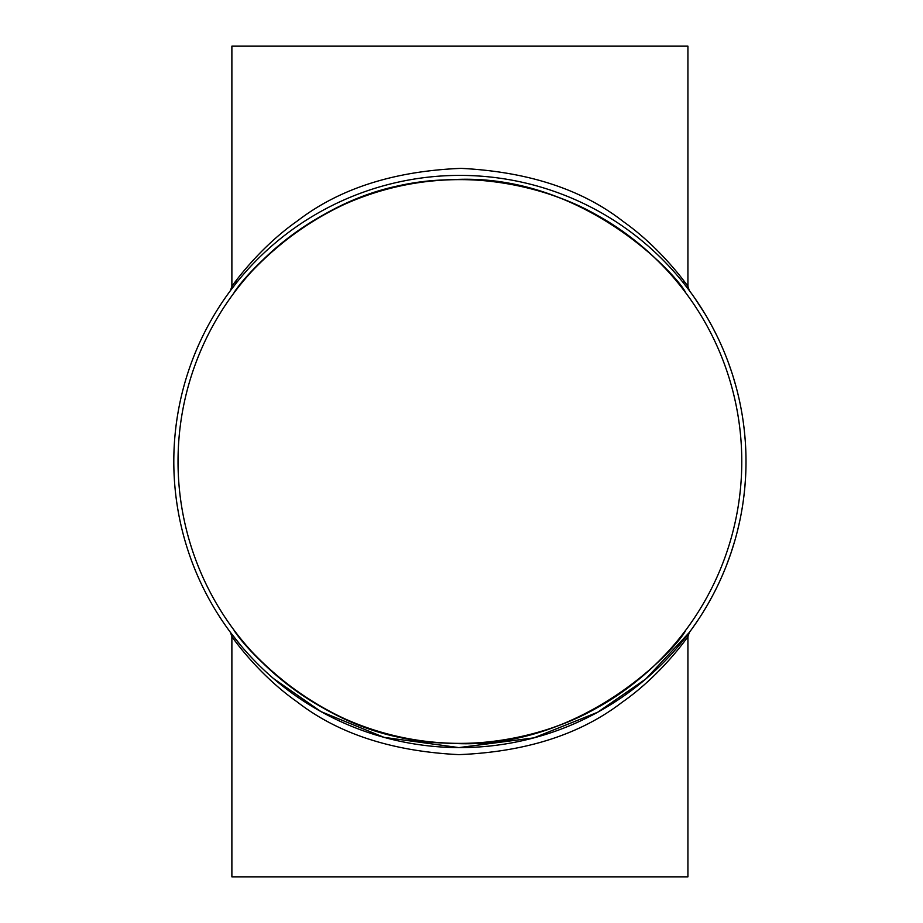 <?xml version="1.0" encoding="UTF-8"?>
<svg xmlns="http://www.w3.org/2000/svg" width="923" height="923" viewBox="0 0 923 923"><rect width="100%" height="100%" fill="white"/><g stroke="black" fill="none" stroke-linecap="round" stroke-linejoin="round"><path stroke-width="1.38" d="M745.842 451.924L745.876 453.158M745.876 453.205L745.899 453.851M745.911 454.151L745.934 455.062M745.957 456.308L745.969 457.047M745.98 458.431L746.003 461.5A286.095 286.095 0 0 1 316.854 709.268A286.095 286.095 0 0 1 316.854 213.732A286.095 286.095 0 0 1 746.003 461.5L746.003 461.188M745.726 449.028L745.761 449.755M745.922 454.681L745.957 456.181M712.383 596.062L711.633 597.458M713.248 594.424L708.645 602.846M725.063 568.926L722.294 575.525M721.751 576.76L720.298 580.025M723.251 573.287L722.836 574.291M721.498 577.348L721.14 578.144M722.813 574.337L722.524 575.006M722.201 575.733L721.959 576.31M721.578 577.152L721.163 578.098M720.309 579.99L718.625 583.624M725.813 567.068L724.463 570.414M734.754 540.936L730.866 553.315M732.954 546.901L732.008 549.889M730.981 552.958L726.539 565.211M729.793 556.419L728.755 559.315M739.635 521.518L737.569 530.448M737.246 531.752L736.346 535.213M738.146 528.083L737.892 529.133M737.085 532.363L736.866 533.206M739.208 523.468L738.861 525.037M737.881 529.191L737.708 529.894M737.512 530.667L737.362 531.279M737.131 532.167L736.877 533.159M736.346 535.178L735.296 539.044M743.269 500.912L742.819 504.062M742.554 505.769L741.619 511.388M742.865 503.762L742.75 504.477M742.219 507.904L741.977 509.346M741.792 510.396L741.677 511.077M741.619 511.365L741.515 511.953M741.192 513.73L740.581 516.949M745.484 478.633L744.792 487.771M744.665 489.109L743.834 496.609M745.011 485.348L744.919 486.421M744.607 489.744L744.515 490.609M745.357 480.629L745.253 482.233M744.907 486.479L744.838 487.206M744.769 488.002L744.711 488.625M744.619 489.548L744.526 490.563M744.549 432.691L744.699 434.26M744.353 430.845L745.219 440.398M739.254 399.717L740.177 404.078M741.642 411.75L741.827 412.823M727.935 361.435L731.639 371.981M733 376.249L736.127 386.979M713.075 328.242L713.514 329.084M715.383 332.741L717.598 337.218M715.913 333.78L716.225 334.403M711.945 326.119L715.556 333.076M694.384 297.575L704.814 313.612M698.25 619.748L692.723 627.778M696.392 622.517L695.584 623.694M236.103 642.35L231.881 636.651L231.881 876.85L687.923 876.85L687.923 636.651C687.45 637.332 661.456 674.863 622.044 702.322C580.232 734.443 525.868 751.887 458.927 754.633C391.975 751.322 338.003 733.693 296.987 701.757C258.128 674.505 232.377 637.366 231.881 636.651L230.485 632.44L241.122 645.858M273.462 678.509L321.054 711.656L384.118 737.373L458.881 747.595L533.829 737.881L597.631 712.268L645.719 679.04L689.262 632.52M686.874 284.907L687.923 286.349C687.497 285.738 661.837 248.714 623.198 221.508C582.205 189.457 528.141 171.747 461.039 168.367C393.925 171.09 339.445 188.58 297.575 220.816C258.302 248.218 232.331 285.703 231.881 286.349L230.485 290.56L236.103 283.269L236.103 280.65M683.701 280.65L683.701 283.269L689.262 290.48M741.78 461.5A281.873 281.873 0 0 1 318.966 705.61A281.873 281.873 0 0 1 318.966 217.39A281.873 281.873 0 0 1 741.78 461.5M689.308 290.549L687.923 286.349L687.923 46.15L231.881 46.15L231.881 286.349M683.701 642.35L686.412 638.716M685.743 630.167L682.547 634.355C671.806 648.511 641.981 683.17 597.204 707.676C553.142 733.347 485.879 750.134 422.872 740.927C304.198 729.343 229.885 626.625 234.269 630.444C242.726 645.846 325.438 741.757 449.478 743.177C583.601 752.58 680.089 644.346 685.743 630.167M685.916 293.064L682.547 288.645C671.806 274.489 641.981 239.83 597.204 215.324C553.142 189.653 485.879 172.866 422.872 182.073C304.198 193.657 229.885 296.375 234.269 292.556C242.726 277.154 325.438 181.243 449.478 179.823C583.601 170.42 680.089 278.654 685.743 292.833M743.8 426.034L744.411 431.41M745.888 453.297L745.957 456.712M745.969 457.093L745.98 457.727M745.622 446.882L745.796 450.516M745.853 452.258L745.876 452.87M715.463 590.12L712.983 594.931M687.923 636.651L689.308 632.451"/></g></svg>
